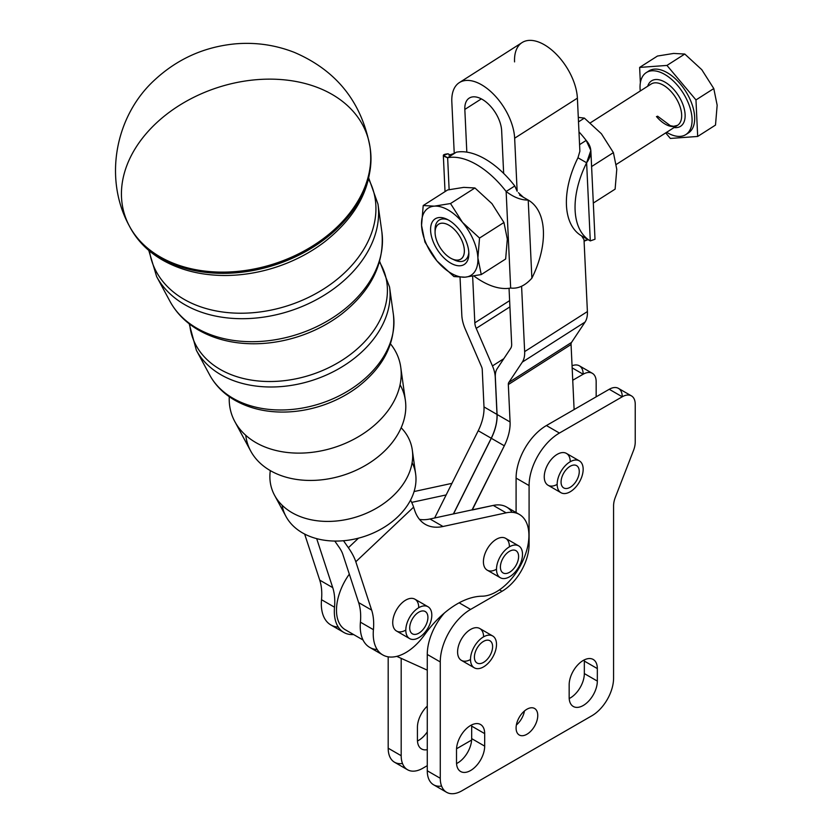<?xml version="1.0" encoding="UTF-8"?>
<svg xmlns="http://www.w3.org/2000/svg" width="834" height="834" viewBox="0 0 834 834"><rect width="100%" height="100%" fill="white"/><g stroke="black" fill="none" stroke-linecap="round" stroke-linejoin="round"><path stroke-width="1.25" d="M443.073 251.649A20.683 11.29 -122.5 0 0 464.35 250.096A20.683 11.29 -122.5 0 0 441.749 223.22A20.683 11.29 -122.5 0 0 443.073 251.649A20.683 11.29 57.5 0 1 435.077 232.405A20.683 11.29 57.5 0 1 456.688 232.05A20.683 11.29 57.5 0 1 457.699 260.093A20.683 11.29 57.5 0 1 451.945 258.832A20.683 11.29 57.5 0 1 443.073 251.649M461.171 261.501A23.852 13.031 -122.5 0 0 468.812 252.254A23.852 13.031 57.5 0 1 461.171 261.501A23.852 13.031 57.5 0 1 453.185 259.353A23.852 13.031 -122.5 0 0 454.53 260.041A23.852 13.031 -122.5 0 0 461.171 261.501M435.129 231.06A23.852 13.031 57.5 0 1 448.15 219.874A23.852 13.031 -122.5 0 0 435.077 229.548L435.077 232.405M685.84 134.587L688.436 132.929A36.769 20.079 -122.5 0 0 685.59 91.135A36.769 20.079 -122.5 0 0 648.883 70.942L646.287 72.6A36.769 20.079 57.5 0 1 682.994 92.793A36.769 20.079 57.5 0 1 685.84 134.587A36.769 20.079 57.5 0 1 666.637 132.304A36.769 20.079 -122.5 0 0 692.053 118.418A36.769 20.079 -122.5 0 0 663.562 73.778A36.769 20.079 -122.5 0 0 640.262 90.979A36.769 20.079 57.5 0 1 646.287 72.6M701.79 69.702L684.777 54.043L666.95 65.427L695.973 99.934L713.789 88.56L701.79 69.702L713.789 88.56L695.973 99.934L666.95 65.427L684.777 54.043L673.632 53.439L657.463 56.045L639.636 67.418L657.463 56.045L673.632 53.439L684.777 54.043L701.79 69.702M640.366 82.775L639.636 67.418L666.95 65.427L639.636 67.418L640.366 82.775M665.709 132.898L670.369 138.444L697.683 136.453L695.973 99.934L697.683 136.453L715.499 125.079L717.157 105.22L713.789 88.56L717.157 105.22L715.499 125.079L697.683 136.453L670.369 138.444L665.709 132.898M647.643 71.86A36.769 20.079 57.5 0 1 685.59 91.135A36.769 20.079 57.5 0 1 687.08 133.659M647.705 86.225A26.959 14.731 57.5 0 1 678.48 95.67A26.959 14.731 57.5 0 1 674.081 127.55A26.959 14.731 -122.5 0 0 678.48 95.67A26.959 14.731 -122.5 0 0 647.705 86.225M657.546 116.155L670.359 125.694L673.601 126.309L677.521 125.361A24.509 13.386 -122.5 0 0 675.613 97.495A24.509 13.386 -122.5 0 0 651.145 84.036A24.509 13.386 57.5 0 1 675.613 97.484A24.509 13.386 57.5 0 1 677.521 125.35A24.509 13.386 57.5 0 1 656.462 116.541M583.164 374.226L572.155 367.867L583.164 374.226A18.379 10.613 -60 0 1 592.349 373.309A18.379 10.613 -60 0 1 596.164 381.722L596.164 396.838L596.164 381.722A18.379 10.613 120 0 0 583.164 374.226L572.739 380.241L583.164 374.226A18.379 10.613 -60 0 0 572.061 365.782A18.379 10.613 120 0 1 579.349 365.803L592.349 373.309M401.185 658.349L401.185 755.708A30.639 17.691 120 0 0 422.848 768.218L427.269 765.664L422.848 768.218A30.639 17.691 -60 0 1 407.524 769.74A30.639 17.691 -60 0 1 401.185 755.708L401.185 658.349M456.542 748.765L471.627 740.06L456.542 748.765M427.269 749.651A19.912 11.499 -60 0 1 417.427 739.821L417.427 727.321A19.912 11.499 -60 0 1 427.269 706.137A19.912 11.499 120 0 0 417.427 727.321L417.427 739.821A19.912 11.499 120 0 0 421.556 748.942A19.912 11.499 120 0 0 427.269 749.651M402.478 763.475A30.639 17.691 -60 0 1 388.185 748.202L388.185 656.827L388.185 748.202L401.185 755.708L388.185 748.202A30.639 17.691 120 0 0 394.524 762.234L407.524 769.74M417.469 741.009A19.912 11.499 120 0 0 427.269 731.877A19.912 11.499 -60 0 1 417.469 741.009M622.247 396.786L609.247 389.28L546.416 425.548L559.416 433.054L622.247 396.786A18.379 10.613 -60 0 1 631.432 395.879A18.379 10.613 -60 0 1 635.237 404.292L635.237 441.989A18.379 10.613 -60 0 1 633.496 450.506L615.315 497.366A18.379 10.613 120 0 0 613.574 505.873A18.379 10.613 -60 0 1 615.315 497.366L633.496 450.506A18.379 10.613 120 0 0 635.237 441.989L635.237 404.292A18.379 10.613 120 0 0 622.247 396.786L559.416 433.054L546.416 425.548A42.888 24.759 120 0 0 516.09 478.091L516.09 512.535L516.09 478.091L529.09 485.586L516.09 478.091A42.888 24.759 -60 0 1 546.416 425.548L609.247 389.28L622.247 396.786A18.379 10.613 -60 0 0 609.247 389.28A18.379 10.613 120 0 1 618.432 388.373L631.432 395.879M528.183 543.851L529.09 544.373L529.09 485.586A42.888 24.759 -60 0 1 559.416 433.054A42.888 24.759 120 0 0 529.09 485.586L529.09 544.373L528.183 543.851M499.493 589.826L502.005 591.285A38.301 22.111 120 0 0 529.09 544.373A38.301 22.111 -60 0 1 502.005 591.285L499.493 589.826M459.148 602.815L470.595 609.414L502.005 591.285L470.595 609.414L459.148 602.815M441.561 786.045A30.639 17.691 -60 0 1 427.269 770.772L427.269 654.45A42.888 24.759 -60 0 1 444.439 612.98A42.888 24.759 120 0 0 427.269 654.45L440.269 661.946A42.888 24.759 -60 0 1 470.595 609.414A42.888 24.759 120 0 0 440.269 661.946L440.269 778.278A30.639 17.691 120 0 0 461.932 790.778L591.911 715.739A30.639 17.691 120 0 0 613.574 678.209L613.574 505.873L613.574 678.209A30.639 17.691 -60 0 1 591.911 715.739L461.932 790.778A30.639 17.691 -60 0 1 446.607 792.3A30.639 17.691 -60 0 1 440.269 778.278L440.269 661.946L427.269 654.45L427.269 770.772L440.269 778.278L427.269 770.772A30.639 17.691 120 0 0 433.607 784.794L446.607 792.3M516.09 727.988A15.314 8.84 -60 0 1 532.332 707.785A15.314 8.84 -60 0 1 532.332 729.448A15.314 8.84 -60 0 1 516.09 727.988A15.314 8.84 120 0 0 519.259 735.004A15.314 8.84 120 0 0 534.584 726.164A15.314 8.84 120 0 0 534.584 708.473A15.314 8.84 120 0 0 522.772 712.58A15.314 8.84 120 0 0 516.09 727.988M484.679 733.618L484.679 746.128A19.912 11.499 -60 0 1 470.595 770.522A19.912 11.499 -60 0 1 456.511 762.391L456.511 749.881A19.912 11.499 -60 0 1 470.595 725.497A19.912 11.499 -60 0 1 484.679 733.618L471.679 726.122L471.679 738.622L484.679 746.128L484.679 733.618A19.912 11.499 120 0 0 480.551 724.506A19.912 11.499 120 0 0 465.205 729.844A19.912 11.499 120 0 0 456.511 749.881L456.511 762.391A19.912 11.499 120 0 0 460.639 771.502A19.912 11.499 120 0 0 475.985 766.175A19.912 11.499 120 0 0 484.679 746.128L471.679 738.622A19.912 11.499 -60 0 1 456.552 763.569A19.912 11.499 120 0 0 471.679 738.622L471.679 726.122L484.679 733.618M597.332 668.587L597.332 681.086A19.912 11.499 -60 0 1 583.247 705.481A19.912 11.499 -60 0 1 569.163 697.349L569.163 684.839A19.912 11.499 -60 0 1 583.247 660.455A19.912 11.499 -60 0 1 597.332 668.587L584.332 661.081L584.332 673.58L597.332 681.086L597.332 668.587A19.912 11.499 120 0 0 593.203 659.465A19.912 11.499 120 0 0 577.858 664.802A19.912 11.499 120 0 0 569.163 684.839L569.163 697.349A19.912 11.499 120 0 0 573.292 706.471A19.912 11.499 120 0 0 588.637 701.133A19.912 11.499 120 0 0 597.332 681.086L584.332 673.58A19.912 11.499 -60 0 1 569.205 698.538A19.912 11.499 120 0 0 584.332 673.58L584.332 661.081L597.332 668.587M470.512 659.496A18.379 10.613 -60 0 1 457.595 651.907A18.379 10.613 -60 0 1 470.564 629.451A18.379 10.613 -60 0 1 483.595 636.832M557.164 484.387A18.379 10.613 -60 0 1 544.248 476.798A18.379 10.613 -60 0 1 557.227 454.342A18.379 10.613 -60 0 1 570.247 461.723M584.29 659.892A19.912 11.499 -60 0 1 584.332 661.081A19.912 11.499 120 0 0 584.29 659.892M471.637 724.934A19.912 11.499 -60 0 1 471.679 726.122A19.912 11.499 120 0 0 471.637 724.934M524.471 710.964A15.314 8.84 -60 0 1 516.371 725.007A15.314 8.84 120 0 0 524.471 710.964M492.456 365.928A24.509 13.386 57.5 0 1 495.24 376.999L496.991 414.425A36.769 21.225 -60 0 1 491.226 438.236L453.404 513.921L491.226 438.236L478.226 430.74L434.629 517.987L478.226 430.74L491.226 438.236A36.769 21.225 120 0 0 496.991 414.425L483.991 406.919A36.769 21.225 -60 0 1 478.226 430.74A36.769 21.225 120 0 0 483.991 406.919L482.24 369.493A6.13 3.346 -122.5 0 0 481.541 366.731L465.299 329.18A30.639 16.732 57.5 0 1 461.827 315.346L460.045 277.295L461.827 315.346A30.639 16.732 -122.5 0 0 465.299 329.18L481.541 366.731A6.13 3.346 57.5 0 1 482.24 369.493L483.991 406.919L496.991 414.425L495.24 376.999A24.509 13.386 -122.5 0 0 492.456 365.928L503.83 358.672L492.456 365.928L476.214 328.377L492.456 365.928M509.908 306.881L476.214 328.377L509.908 306.881M474.827 322.841A12.26 6.693 -122.5 0 0 476.214 328.377A12.26 6.693 57.5 0 1 474.827 322.841L509.616 300.647L474.827 322.841L472.638 276.242L474.827 322.841M464.83 109.431L466.821 152.132L464.83 109.431L481.354 98.881L464.83 109.431A26.042 14.22 57.5 0 1 482.271 99.392A26.042 14.22 57.5 0 1 501.651 130.698A26.042 14.22 -122.5 0 0 489.172 104.813A26.042 14.22 -122.5 0 0 469.229 98.11A26.042 14.22 -122.5 0 0 464.83 109.431M519.54 195.052L528.214 200.056C521.167 200.191 513.807 197.335 506.134 191.497L514.787 185.982A73.528 40.157 -122.5 0 0 503.653 173.399L501.651 130.698L503.653 173.399A73.528 40.157 57.5 0 1 514.787 185.982L517.143 191.278L514.651 138.204A44.421 24.259 -122.5 0 0 481.583 84.797A44.421 24.259 -122.5 0 0 451.83 101.925L454.238 153.508L451.83 101.925A44.421 24.259 57.5 0 1 459.336 82.618A44.421 24.259 57.5 0 1 493.363 94.044A44.421 24.259 57.5 0 1 514.651 138.204L577.389 98.162A44.421 24.259 -122.5 0 0 556.101 54.012A44.421 24.259 -122.5 0 0 522.084 42.576L459.336 82.618M519.394 514.442L506.572 507.041A45.953 26.532 120 0 0 493.28 505.425L506.113 512.837A45.953 26.532 -60 0 1 519.394 514.442A45.953 26.532 -60 0 1 528.912 535.48A45.953 26.532 -60 0 1 482.094 596.195A45.953 26.532 120 0 0 528.912 535.48A45.953 26.532 120 0 0 506.113 512.837L443.01 526.494L430.01 518.988L443.01 526.494A61.278 35.382 -60 0 1 414.644 510.283A61.278 35.382 120 0 0 425.288 524.346A61.278 35.382 120 0 0 443.01 526.494L506.113 512.837L493.28 505.425L472.065 509.887L504.309 445.794L491.309 438.288A36.769 21.225 120 0 0 497.074 414.477L495.323 377.051A24.509 13.386 57.5 0 1 497.189 368.659L510.721 348.299A12.26 6.693 -122.5 0 0 511.659 344.108L509.042 288.293L511.659 344.108A12.26 6.693 57.5 0 1 510.721 348.299L497.189 368.659A24.509 13.386 -122.5 0 0 495.323 377.051L497.074 414.477A36.769 21.225 -60 0 1 491.309 438.288L504.309 445.794A36.769 21.225 120 0 0 510.074 421.983L497.074 414.477L510.074 421.983A36.769 21.225 -60 0 1 504.309 445.794L472.242 509.981L493.28 505.425A45.953 26.532 -60 0 1 512.076 512.326M585.416 238.086L590.264 240.89A73.528 42.451 -60 0 1 586.625 162.776L577.962 157.772A73.528 42.451 120 0 0 581.611 235.886A73.528 42.451 120 0 0 581.621 235.897L584.019 239.671L587.397 311.572A30.639 16.732 57.5 0 1 585.061 322.06L571.53 342.42A6.13 3.346 -122.5 0 0 571.061 344.515L574.115 409.567L571.061 344.515L508.323 384.557A6.13 3.346 57.5 0 1 508.792 382.452A6.13 3.346 -122.5 0 0 508.323 384.557L571.061 344.515A6.13 3.346 57.5 0 1 571.53 342.42L508.792 382.452L522.324 362.102L508.792 382.452L571.53 342.42L585.061 322.06L522.324 362.102A30.639 16.732 -122.5 0 0 524.649 351.614A30.639 16.732 57.5 0 1 522.324 362.102L585.061 322.06A30.639 16.732 -122.5 0 0 587.397 311.572L524.649 351.614L521.594 286.26L524.649 351.614L587.397 311.572L584.019 239.671L581.621 235.897A73.528 42.451 -60 0 1 577.962 157.772L579.88 151.235L577.389 98.162L514.651 138.204L517.143 191.278L514.787 185.982L506.134 191.497L510.658 288.032C518.091 288.95 525.17 285.666 531.873 278.181A73.528 42.451 120 0 0 528.214 200.056A73.528 42.451 -60 0 1 528.224 200.066A73.528 42.451 -60 0 1 531.873 278.181L528.214 200.056L531.873 278.181C525.17 285.666 518.091 288.95 510.658 288.032L506.134 191.497A73.528 40.157 -122.5 0 0 447.639 157.73L449.13 189.641L447.639 157.73A73.528 40.157 57.5 0 1 506.134 191.497C513.807 197.335 521.167 200.191 528.214 200.056L523.335 197.241L528.224 200.066M508.323 384.557L510.074 421.983L508.323 384.557M491.309 438.288L453.529 513.9L491.309 438.288M430.01 518.988A61.278 35.382 -60 0 1 419.492 519.384A61.278 35.382 120 0 0 430.01 518.988L472.065 509.887L430.01 518.988M358.641 602.596A61.278 35.382 -60 0 1 360.424 622.174L373.423 629.68A61.278 35.382 120 0 0 371.641 610.102L358.641 602.596L342.805 554.256A18.379 6.901 -133.4 0 0 339.094 547.24L334.778 541.068L339.094 547.24A18.379 6.901 46.6 0 1 342.805 554.256L358.641 602.596L371.641 610.102A61.278 35.382 -60 0 1 373.423 629.68A45.953 26.532 120 0 0 389.29 656.973A45.953 26.532 120 0 0 424.579 634.799A79.657 45.995 -60 0 1 482.094 596.195A79.657 45.995 120 0 0 424.579 634.799A45.953 26.532 -60 0 1 382.754 654.919A45.953 26.532 -60 0 1 373.423 629.68L360.424 622.174A61.278 35.382 120 0 0 358.641 602.596M413.612 507.155L355.805 561.762L371.641 610.102L355.805 561.762L413.612 507.155A36.769 13.792 -133.4 0 0 410.536 500.129A36.769 13.792 46.6 0 1 413.612 507.155L414.644 510.283L413.612 507.155M496.501 569.205A18.379 10.613 -60 0 1 483.418 561.782A18.379 10.613 -60 0 1 496.449 539.223A18.379 10.613 -60 0 1 509.418 546.833M405.814 630.077A18.379 10.613 -60 0 1 392.731 622.654A18.379 10.613 -60 0 1 405.762 600.094A18.379 10.613 -60 0 1 418.731 607.705M377.187 649.54A45.953 26.532 -60 0 1 360.424 622.174A45.953 26.532 120 0 0 369.754 647.413L382.754 654.919M358.505 538.159L348.383 547.719A36.769 13.792 46.6 0 1 355.805 561.762A36.769 13.792 -133.4 0 0 348.383 547.719L358.505 538.159M343.504 540.745L348.383 547.719L343.504 540.745M451.934 483.355L414.081 491.549L451.934 483.355M411.683 502.391L446.159 494.927L411.683 502.391M338.281 627.074A45.953 26.532 -60 0 1 321.517 599.709A61.278 35.382 120 0 0 319.735 580.13L332.735 587.636L316.899 539.296L317.389 538.827L316.899 539.296A18.379 6.901 46.6 0 1 316.701 538.649A18.379 6.901 -133.4 0 0 316.899 539.296L332.735 587.636A61.278 35.382 -60 0 1 334.517 607.215A61.278 35.382 120 0 0 332.735 587.636L319.735 580.13A61.278 35.382 -60 0 1 321.517 599.709L334.517 607.215A45.953 26.532 120 0 0 353.616 634.559A45.953 26.532 -60 0 1 343.837 632.453A45.953 26.532 -60 0 1 334.517 607.215L321.517 599.709A45.953 26.532 120 0 0 330.837 624.947L343.837 632.453M319.735 580.13L304.639 534.052L319.735 580.13M346.642 630.452A42.888 24.759 -60 0 1 349.321 574.146A42.888 24.759 120 0 0 345.37 629.795L363.03 639.991M396.765 656.358L427.269 670.14L396.765 656.358M456.292 152.205A73.528 40.157 57.5 0 1 466.821 152.132A73.528 40.157 -122.5 0 0 456.292 152.205L447.639 157.73L443.334 155.426L448.056 153.779A73.528 42.451 120 0 0 448.056 153.779L450.214 155.03L448.056 153.779A73.528 42.451 -60 0 1 448.067 153.79C441.957 154.457 441.822 155.781 447.639 157.73L456.292 152.205M473.952 276.012A73.528 40.157 -122.5 0 0 510.658 288.032A73.528 40.157 57.5 0 1 473.952 276.012M503.653 173.399A73.528 40.157 -122.5 0 0 466.821 152.132A73.528 40.157 57.5 0 1 503.653 173.399M523.335 197.241L518.404 192.685M514.568 61.893A44.421 24.259 57.5 0 1 544.321 44.755A44.421 24.259 57.5 0 1 577.389 98.162L579.88 151.235L577.962 157.772L586.625 162.776A73.528 42.451 120 0 0 590.284 240.901A73.528 42.451 -60 0 1 590.274 240.89L581.611 235.886M590.284 240.901L586.625 162.776L590.284 240.901L595.007 239.243L590.284 240.901M586.177 140.414L590.847 150.485L586.625 162.776C592.369 154.738 592.223 147.284 586.177 140.414A73.528 40.157 -122.5 0 0 578.973 131.887A73.528 40.157 57.5 0 1 586.177 140.414L581.35 143.5L586.177 140.414M579.567 144.636L581.35 143.5L579.567 144.636M585.864 240.025L584.092 241.162L588.116 239.65M522.126 558.071A18.379 10.613 120 0 0 505.863 549.491A18.379 10.613 120 0 0 500.515 577.837A18.379 10.613 120 0 0 522.126 558.071A18.379 10.613 -60 0 1 513.004 574.23A18.379 10.613 -60 0 1 500.306 577.722A18.379 10.613 -60 0 1 500.306 556.486A18.379 10.613 -60 0 1 518.696 545.874A18.379 10.613 -60 0 1 522.126 558.071M507.343 573.25A12.864 7.433 -60 0 1 502.923 558.332A12.864 7.433 -60 0 1 518.237 553.807A12.864 7.433 -60 0 1 507.343 573.25A12.864 7.433 120 0 0 517.434 562.366A12.864 7.433 120 0 0 515.933 550.659A12.864 7.433 120 0 0 503.069 558.082A12.864 7.433 120 0 0 503.069 572.937A12.864 7.433 120 0 0 507.343 573.25M518.696 545.874L505.613 538.326A18.379 10.613 120 0 0 487.233 548.939A18.379 10.613 120 0 0 487.233 570.164L500.306 577.722M431.439 618.943A18.379 10.613 120 0 0 415.165 610.363A18.379 10.613 120 0 0 409.828 638.708A18.379 10.613 120 0 0 431.439 618.943A18.379 10.613 -60 0 1 422.317 635.101A18.379 10.613 -60 0 1 409.619 638.594A18.379 10.613 -60 0 1 409.619 617.369A18.379 10.613 -60 0 1 427.998 606.745A18.379 10.613 -60 0 1 431.439 618.943M416.656 634.121A12.864 7.433 -60 0 1 412.236 619.203A12.864 7.433 -60 0 1 427.55 614.679A12.864 7.433 -60 0 1 416.656 634.121A12.864 7.433 120 0 0 426.737 623.248A12.864 7.433 120 0 0 425.246 611.53A12.864 7.433 120 0 0 412.382 618.953A12.864 7.433 120 0 0 412.382 633.819A12.864 7.433 120 0 0 416.656 634.121M427.998 606.745L414.925 599.198A18.379 10.613 120 0 0 396.536 609.81A18.379 10.613 120 0 0 396.536 631.036L409.619 638.594M583.164 469.281A18.379 10.613 120 0 0 563.659 467.54A18.379 10.613 120 0 0 563.659 493.54A18.379 10.613 120 0 0 583.164 469.281A18.379 10.613 -60 0 1 575.137 487.775A18.379 10.613 -60 0 1 560.969 492.706A18.379 10.613 -60 0 1 560.969 471.481A18.379 10.613 -60 0 1 579.349 460.868A18.379 10.613 -60 0 1 583.164 469.281M570.164 487.296A12.864 7.433 -60 0 1 562.283 476.078A12.864 7.433 -60 0 1 578.045 466.977A12.864 7.433 -60 0 1 570.164 487.296A12.864 7.433 120 0 0 578.567 475.953A12.864 7.433 120 0 0 576.596 465.643A12.864 7.433 120 0 0 563.732 473.066A12.864 7.433 120 0 0 563.732 487.932A12.864 7.433 120 0 0 570.164 487.296M579.349 460.868L566.442 453.415A18.379 10.613 120 0 0 548.063 464.027A18.379 10.613 120 0 0 548.063 485.252L560.969 492.706M496.501 644.39A18.379 10.613 120 0 0 477.006 642.649A18.379 10.613 120 0 0 477.006 668.649A18.379 10.613 120 0 0 496.501 644.39A18.379 10.613 -60 0 1 488.484 662.894A18.379 10.613 -60 0 1 474.317 667.815A18.379 10.613 -60 0 1 474.317 646.59A18.379 10.613 -60 0 1 492.696 635.977A18.379 10.613 -60 0 1 496.501 644.39M483.501 662.404A12.864 7.433 -60 0 1 475.63 651.187A12.864 7.433 -60 0 1 491.382 642.097A12.864 7.433 -60 0 1 483.501 662.404A12.864 7.433 120 0 0 491.914 651.062A12.864 7.433 120 0 0 489.944 640.752A12.864 7.433 120 0 0 477.069 648.174A12.864 7.433 120 0 0 477.069 663.04A12.864 7.433 120 0 0 483.501 662.404M492.696 635.977L479.79 628.523A18.379 10.613 120 0 0 461.4 639.136A18.379 10.613 120 0 0 461.4 660.361L474.317 667.815M615.117 189.141L593.308 203.058L615.117 189.141L616.774 169.281L613.407 152.622L591.598 166.55L613.407 152.622L601.408 133.763L584.394 118.115L578.296 117.375L584.394 118.115L578.504 121.868L584.394 118.115L601.408 133.763L613.407 152.622L616.774 169.281L615.117 189.141M465.091 277.169L453.946 276.565L436.922 260.906L424.923 242.048L421.556 225.399L423.213 205.539L434.358 206.144L450.527 203.538L462.516 222.407L479.54 238.055L477.882 257.914L481.249 274.574L465.091 277.169A39.834 21.757 57.5 0 1 436.922 260.906A39.834 21.757 57.5 0 1 421.556 225.399L424.923 242.048L436.922 260.906L453.946 276.565L465.091 277.169L481.249 274.574L505.654 258.999L481.249 274.574L477.882 257.914A39.834 21.757 57.5 0 1 465.091 277.169A39.834 21.757 -122.5 0 0 477.882 257.914L479.54 238.055L503.944 222.49L479.54 238.055L462.516 222.407L450.527 203.538L474.921 187.973L491.945 203.632L503.944 222.49L507.312 239.139L503.944 222.49L491.945 203.632L474.921 187.973L450.527 203.538L434.358 206.144L423.213 205.539L447.618 189.964L463.777 187.369L474.921 187.973L463.777 187.369L447.618 189.964L423.213 205.539L421.556 225.399A39.834 21.757 57.5 0 1 434.358 206.144A39.834 21.757 57.5 0 1 462.516 222.407A39.834 21.757 57.5 0 1 477.882 257.914A39.834 21.757 -122.5 0 0 462.516 222.407A39.834 21.757 -122.5 0 0 434.358 206.144A39.834 21.757 -122.5 0 0 421.556 225.399A39.834 21.757 -122.5 0 0 436.922 260.906A39.834 21.757 -122.5 0 0 465.091 277.169M505.654 258.999L507.312 239.139L505.654 258.999M460.149 265.765A27.032 14.762 57.5 0 1 430.605 230.622A27.032 14.762 57.5 0 1 458.408 228.589A27.032 14.762 57.5 0 1 460.149 265.765A27.032 14.762 -122.5 0 0 468.864 253.755A27.032 14.762 -122.5 0 0 446.816 219.196A27.032 14.762 -122.5 0 0 431.835 237.742A27.032 14.762 -122.5 0 0 460.149 265.765M274.532 495.229A73.111 53.022 161.9 0 1 270.31 470.616A73.111 53.022 -18.1 0 0 292.025 512.681A73.111 53.022 -18.1 0 0 386.903 501.192A73.111 53.022 -18.1 0 0 401.144 427.748A73.111 53.022 161.9 0 1 412.309 450.089A73.111 53.022 161.9 0 1 372.767 510.241A73.111 53.022 161.9 0 1 292.025 512.681A73.111 53.022 161.9 0 1 274.532 495.229L285.958 516.413A68.805 49.904 -18.1 0 0 302.419 532.843A68.805 49.904 -18.1 0 0 378.417 530.539A68.805 49.904 -18.1 0 0 415.634 473.931A68.805 49.904 -18.1 0 0 412.111 462.62A68.805 49.904 161.9 0 1 385.36 526.515A68.805 49.904 161.9 0 1 302.419 532.843A68.805 49.904 161.9 0 1 282.101 505.216M234.823 421.577A88.039 63.843 161.9 0 1 229.277 396.703A88.039 63.843 -18.1 0 0 255.882 442.593A88.039 63.843 -18.1 0 0 367.731 430.594A88.039 63.843 -18.1 0 0 390.489 343.889A88.039 63.843 161.9 0 1 400.747 367.221A88.039 63.843 161.9 0 1 353.116 439.654A88.039 63.843 161.9 0 1 255.882 442.593A88.039 63.843 161.9 0 1 234.823 421.577L250.7 451.038A82.066 59.516 -18.1 0 0 270.341 470.626A82.066 59.516 -18.1 0 0 360.976 467.884A82.066 59.516 -18.1 0 0 405.366 400.372A82.066 59.516 -18.1 0 0 400.049 384.787A82.066 59.516 161.9 0 1 370.598 462.234A82.066 59.516 161.9 0 1 270.341 470.626A82.066 59.516 161.9 0 1 245.769 435.327M358.318 386.549A94.617 68.617 161.9 0 1 280.443 412.048A94.617 68.617 -18.1 0 0 358.318 386.538C384.193 366.199 395.9 342.305 393.439 314.877A97.474 70.692 161.9 0 1 340.71 395.066A97.474 70.692 161.9 0 1 233.061 398.329A97.474 70.692 -18.1 0 0 340.71 395.066A97.474 70.692 -18.1 0 0 393.439 314.877L389.551 286.979A102.499 74.341 161.9 0 1 334.1 371.307A102.499 74.341 161.9 0 1 220.895 374.737A102.499 74.341 -18.1 0 0 334.1 371.307A102.499 74.341 -18.1 0 0 389.551 286.979L379.658 261.376M220.207 369.41A101.3 73.465 -18.1 0 0 344.859 358.432A101.3 73.465 -18.1 0 0 379.47 262.022A101.3 73.465 161.9 0 1 344.859 358.432A101.3 73.465 161.9 0 1 220.207 369.41A101.3 73.465 161.9 0 1 189.714 324.186A101.3 73.465 -18.1 0 0 220.207 369.41M368.816 178.299L377.979 204.111A117.438 85.162 161.9 0 1 314.46 300.73A117.438 85.162 161.9 0 1 184.752 304.65A117.438 85.162 161.9 0 1 156.646 276.617A117.438 85.162 -18.1 0 0 184.752 304.65A117.438 85.162 -18.1 0 0 314.46 300.73A117.438 85.162 -18.1 0 0 377.979 204.111L381.878 232.008A112.413 81.523 161.9 0 1 321.069 324.489A112.413 81.523 161.9 0 1 196.918 328.252A112.413 81.523 161.9 0 1 170.021 301.408A112.413 81.523 -18.1 0 0 196.918 328.252A112.413 81.523 -18.1 0 0 321.069 324.489A112.413 81.523 -18.1 0 0 381.878 232.008C384.724 263.335 371.234 290.732 341.429 314.22A109.556 79.449 161.9 0 1 251.263 343.754A109.556 79.449 -18.1 0 0 341.429 314.22L341.481 314.178M184.064 299.323A116.239 84.297 -18.1 0 0 325.124 288.043A116.239 84.297 -18.1 0 0 368.597 179.216A116.239 84.297 161.9 0 1 325.124 288.043A116.239 84.297 161.9 0 1 184.064 299.323A116.239 84.297 161.9 0 1 149.484 250.992A116.239 84.297 -18.1 0 0 184.064 299.323M129.249 225.795A127.623 92.553 161.9 0 1 217.299 87.674A127.623 92.553 161.9 0 1 369.994 146.93A127.623 92.553 161.9 0 1 301.47 252.379A127.623 92.553 161.9 0 1 160.118 256.862A127.623 92.553 -18.1 0 0 301.46 252.389A127.623 92.553 -18.1 0 0 369.994 146.94C361.622 101.977 336.425 70.473 294.402 52.406C275.387 44.963 255.673 42.117 235.261 43.858C204.403 46.819 177.611 58.787 154.874 79.762C115.259 115.718 103.364 178.559 129.249 225.795A127.623 92.553 -18.1 0 0 160.118 256.862A127.623 92.553 161.9 0 1 129.249 225.795L129.948 227.109A127.373 92.365 -18.1 0 0 160.743 258.113A127.373 92.365 161.9 0 1 129.948 227.109C137.245 240.734 148.098 251.712 162.515 260.052C179.831 269.882 199.743 275.012 222.24 275.46A124.506 90.291 -18.1 0 0 324.426 241.985A124.506 90.291 161.9 0 1 222.23 275.46M160.743 258.113A127.373 92.365 -18.1 0 0 301.825 253.64A127.373 92.365 -18.1 0 0 370.213 148.4A127.373 92.365 161.9 0 1 301.825 253.64A127.373 92.365 161.9 0 1 160.743 258.113M189.193 323.78L196.365 350.27A102.499 74.341 -18.1 0 0 220.895 374.737A102.499 74.341 161.9 0 1 196.365 350.27L209.73 375.06A97.474 70.692 -18.1 0 0 233.061 398.329A97.474 70.692 161.9 0 1 209.73 375.06C215.453 385.485 223.814 393.867 234.802 400.226C248.115 407.763 263.325 411.704 280.453 412.048L279.807 412.038M454.53 260.041L451.945 258.832M677.521 125.361L616.336 164.402M651.145 84.036L590.368 122.827M448.056 153.779L450.214 155.03M443.334 155.426L445.033 191.622M448.953 155.155L454.582 153.3M590.847 150.485L595.007 239.243M415.634 473.931L412.309 450.089M405.366 400.372L400.747 367.221M148.765 250.388L156.646 276.617L170.021 301.408C176.537 313.282 186.086 322.862 198.669 330.139C213.963 338.812 231.487 343.347 251.263 343.754L250.805 343.744M369.994 146.93L370.213 148.4C373.788 183.918 358.526 215.109 324.426 241.985"/></g></svg>
